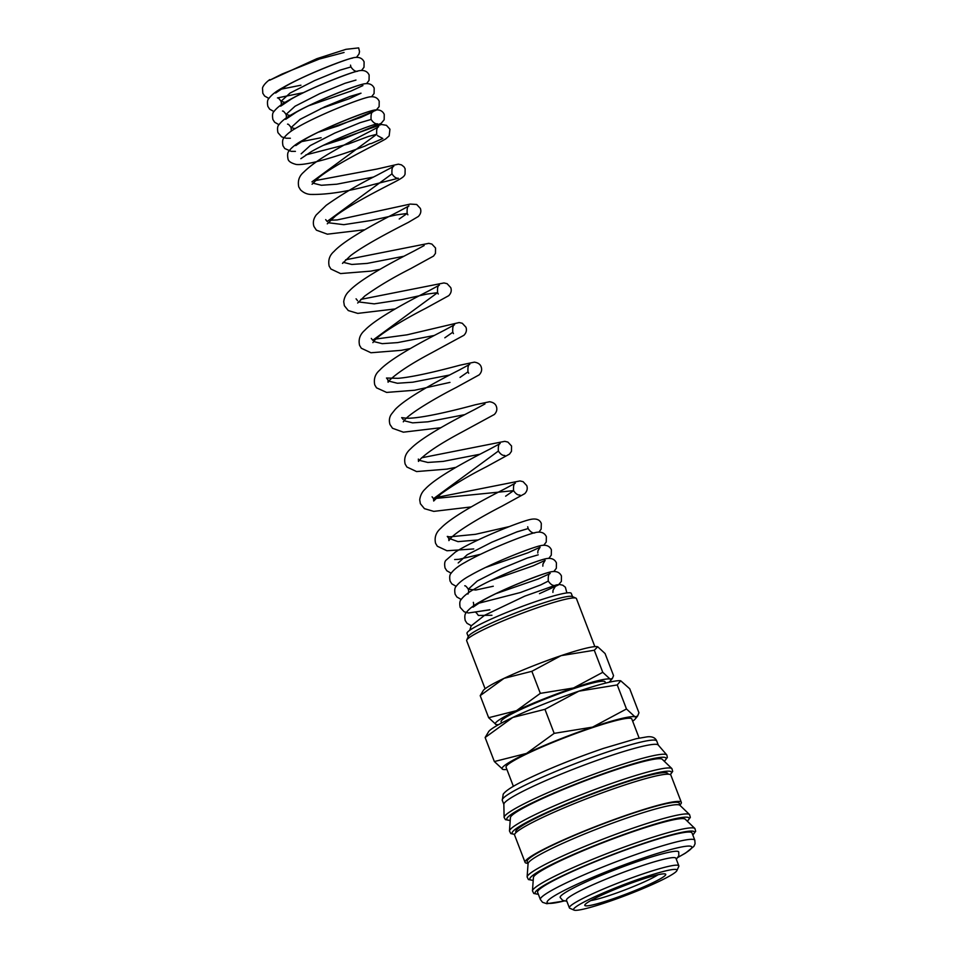 <?xml version="1.0" encoding="UTF-8"?>
<svg xmlns="http://www.w3.org/2000/svg" width="958" height="958" viewBox="0 0 958 958"><rect width="100%" height="100%" fill="white"/><g stroke="black" fill="none" stroke-linecap="round" stroke-linejoin="round"><path stroke-width="1.44" d="M356.568 57.24L358.987 54.067L359.525 51.624L358.663 47.9L346.006 49.313L316.906 58.666L269.593 80.268L282.011 74.065L319.397 59.037L344.078 52.474M504.112 817.402L503.848 804.241A82.711 8.095 -21 0 1 508.842 799.259A82.711 8.095 -21 0 1 592.236 762.101A82.711 8.095 -21 0 1 658.206 744.989L666.816 754.952A87.19 8.526 -21 0 1 666.84 754.988A87.19 8.526 -21 0 0 614.377 766.987A87.19 8.526 -21 0 0 509.381 812.156A87.19 8.526 -21 0 0 504.112 817.402A87.19 8.526 -21 0 0 504.124 817.449L505.429 819.653L510.207 820.479M510.41 817.605A81.418 7.963 -21 0 1 515.32 812.803A81.418 7.963 -21 0 1 597.014 776.363A81.418 7.963 -21 0 1 662.265 759.311L671.905 768.591A87.094 8.514 -21 0 0 619.598 780.686A87.094 8.514 -21 0 0 514.709 825.808A87.094 8.514 -21 0 0 509.464 830.957L510.41 817.605M516.063 832.55L515.811 831.891A81.418 7.963 -21 0 1 520.673 826.718A81.418 7.963 -21 0 1 604.079 789.655A81.418 7.963 -21 0 1 667.822 773.549L668.073 774.196M527.87 863.314A83.693 8.191 -21 0 1 525.068 862.368A83.693 8.191 -21 0 1 530.061 857.039A83.693 8.191 -21 0 1 615.802 818.934A83.693 8.191 -21 0 1 681.33 802.373A83.693 8.191 -21 0 1 679.881 804.971M525.068 862.368L514.614 835.136A83.693 8.191 -21 0 1 519.607 829.808A83.693 8.191 -21 0 1 605.348 791.703A83.693 8.191 -21 0 1 670.875 775.142L681.33 802.373M528.074 863.601A81.418 7.963 -21 0 1 532.983 858.787A81.418 7.963 -21 0 1 614.665 822.347A81.418 7.963 -21 0 1 679.929 805.307L689.556 814.587A87.094 8.514 -21 0 0 637.25 826.682A87.094 8.514 -21 0 0 532.373 871.804A87.094 8.514 -21 0 0 527.116 876.941L528.074 863.601M528.05 863.793L527.187 861.553A81.418 7.963 -21 0 1 532.049 856.368A81.418 7.963 -21 0 1 615.455 819.306A81.418 7.963 -21 0 1 679.198 803.199L680.072 805.45M533.414 877.516A81.418 7.963 -21 0 1 538.324 872.702A81.418 7.963 -21 0 1 620.006 836.262A81.418 7.963 -21 0 1 685.269 819.222L694.909 828.502A87.094 8.514 -21 0 0 642.59 840.597A87.094 8.514 -21 0 0 537.713 885.719A87.094 8.514 -21 0 0 532.456 890.856L533.414 877.516M537.594 892.269A82.711 8.095 -21 0 1 542.527 887.012A82.711 8.095 -21 0 1 627.274 849.351A82.711 8.095 -21 0 1 692.035 832.981L694.825 840.25A82.711 8.095 -21 0 0 644.926 851.411A82.711 8.095 -21 0 0 545.318 894.269A82.711 8.095 -21 0 0 540.372 899.538L537.594 892.269M574.022 910.1L569.842 908.268A58.618 5.736 -21 0 1 569.375 907.837A58.618 5.736 -21 0 1 572.872 904.112A58.618 5.736 -21 0 1 632.939 877.42A58.618 5.736 -21 0 1 678.827 865.828A58.618 5.736 -21 0 1 678.767 866.451L676.887 870.618A55.36 5.413 -21 0 1 673.642 873.54A55.36 5.413 -21 0 1 619.443 897.826A55.36 5.413 -21 0 1 574.022 910.1A55.36 5.413 -21 0 1 576.884 906.172A55.36 5.413 -21 0 1 636.1 880.079A55.36 5.413 -21 0 1 676.887 870.618M678.827 865.828L675.929 858.26A58.618 5.736 159 0 0 630.029 869.864A58.618 5.736 159 0 0 569.974 896.544A58.618 5.736 159 0 0 566.477 900.28L569.375 907.837M494.352 761.55L502.878 769.406A71.646 7.005 -21 0 1 506.327 764.233A71.646 7.005 -21 0 1 526.553 753.407A71.646 7.005 -21 0 1 592.607 727.11L554.167 733.361L526.553 753.407L494.352 761.55L485.131 737.516L488.808 731.373A71.646 7.005 -21 0 1 492.532 728.308A71.646 7.005 -21 0 1 512.758 717.47A71.646 7.005 -21 0 1 578.812 691.185L617.239 684.934L620.712 680.779L629.717 688.742L638.95 712.788L637.609 716.081L634.986 716.824L626.472 708.98L592.607 727.11A71.646 7.005 -21 0 1 634.986 716.824A71.646 7.005 -21 0 1 635.274 718.931A71.646 7.005 -21 0 1 632.663 721.206M605.552 683.114L605.061 681.833A55.684 5.449 159 0 0 561.46 692.862A55.684 5.449 159 0 0 504.411 718.213A55.684 5.449 159 0 0 501.082 721.757L501.573 723.027M488.664 717.722L496.028 724.499A61.875 6.047 -21 0 1 498.998 720.033A61.875 6.047 -21 0 1 516.47 710.68L488.664 717.722L480.197 695.652L483.371 690.347A61.875 6.047 -21 0 1 486.592 687.7A61.875 6.047 -21 0 1 504.052 678.348A61.875 6.047 -21 0 1 561.101 655.643L594.283 650.242L597.708 646.758L605.073 653.536L613.539 675.606L612.39 678.456L610.126 679.09A61.875 6.047 -21 0 1 610.366 680.91A61.875 6.047 -21 0 1 608.857 682.312M485.107 688.754L466.666 640.71A58.785 5.748 -21 0 1 466.726 640.076L468.414 636.328A55.839 5.461 -21 0 1 471.695 633.37A55.839 5.461 -21 0 1 526.361 608.869A55.839 5.461 -21 0 1 572.177 596.499L575.95 598.151A58.785 5.748 -21 0 1 576.417 598.57L594.858 646.626M468.258 636.675L467.013 633.418A55.839 5.461 -21 0 1 470.342 629.861A55.839 5.461 -21 0 1 527.559 604.438A55.839 5.461 -21 0 1 571.279 593.397L572.525 596.642M466.726 640.076A58.785 5.748 -21 0 1 470.174 636.962A58.785 5.748 -21 0 1 527.714 611.18A58.785 5.748 -21 0 1 575.95 598.151M513.392 786.35L506.064 767.25A67.347 6.586 -21 0 1 510.087 762.963A67.347 6.586 -21 0 1 579.075 732.307A67.347 6.586 -21 0 1 631.813 718.979L639.142 738.079M658.05 874.75A39.41 3.856 -21 0 1 625.239 889.802A39.41 3.856 -21 0 1 590.799 900.568M663.14 877.085A43.35 4.239 -21 0 1 616.772 897.514A43.35 4.239 -21 0 1 584.847 904.927A43.35 4.239 -21 0 1 587.386 902.64A43.35 4.239 -21 0 1 629.825 883.623A43.35 4.239 -21 0 1 665.391 874.007A43.35 4.239 -21 0 1 663.14 877.085M566.861 901.298L562.681 900.364L560.179 897.49A63.503 6.215 -21 0 1 563.963 893.455A63.503 6.215 -21 0 1 640.435 860.547A63.503 6.215 -21 0 1 678.743 851.973L678.803 855.769L676.312 859.278M573.519 687.976A61.875 6.047 -21 0 1 610.126 679.09L602.762 672.312L573.519 687.976L540.324 693.364L516.47 710.68A61.875 6.047 -21 0 1 573.519 687.976M498.591 724.643A61.875 6.047 -21 0 1 496.519 724.607A61.875 6.047 -21 0 1 496.028 724.499L496.484 724.595M480.197 695.652L504.052 678.348L531.858 671.307L561.101 655.643A61.875 6.047 -21 0 1 597.217 646.65A61.875 6.047 -21 0 1 597.253 646.65M540.324 693.364L531.858 671.307M602.762 672.312L594.283 650.242M506.914 769.478A71.646 7.005 -21 0 1 503.453 769.525L503.369 769.514M485.131 737.516L512.758 717.47L544.946 709.315L578.812 691.185A71.646 7.005 -21 0 1 620.628 680.767A71.646 7.005 -21 0 1 620.676 680.779M554.167 733.361L544.946 709.315M626.472 708.98L617.239 684.934M491.945 615.264L478.377 615.455C476.629 612.904 475.443 611.779 474.833 612.066L489.825 609.719M554.814 585.458C552.634 585.745 550.467 584.284 548.299 581.087L540.731 584.907L520.493 592.499L477.994 603.42M493.274 586.236L475.755 590.032L468.294 589.194L477.312 580.979L501.896 568.477L527.271 558.035L538.216 554.826M458.211 562.945L467.229 554.73L491.789 542.228L517.164 531.786L528.133 528.565L516.422 532.061M478.174 539.929L458.008 541.641L448.739 538.264L447.29 536.408L449.518 536.863L475.491 534.313L509.381 526.565M505.62 496.196L513.584 490.652L433.543 498.651L498.376 451.05C498.076 446.368 498.675 443.865 500.172 443.542L489.837 449.122C471.372 458.583 436.632 476.617 425.16 489.095C422.059 491.933 420.251 495.526 419.724 499.884L420.37 503.716L424.442 508.662L433.77 511.38L471.18 506.926M479.958 454.236L443.195 461.397L427.807 462.451L419.233 460.307M418.347 459.062L418.478 461.421L419.149 460.415C426.238 452.93 440.5 443.494 461.924 432.094L494.34 414.479C496.735 412 497.406 409.305 496.34 406.396C495.466 403.857 493.202 402.312 489.586 401.737L475.252 404.779C457.361 409.653 420.79 418.838 406.312 418.203L401.677 417.616L403.138 419.46M464.762 414.634L427.998 421.795L412.599 422.861L404.036 420.706M460.02 377.404L467.983 371.86C467.684 367.165 468.282 364.663 469.779 364.339L459.457 369.92C441.219 379.26 406.911 397.079 395.151 409.485L391.391 414.203C389.331 417.173 388.864 420.61 389.978 424.514L392.517 428.262L403.378 432.178L440.776 427.723M449.553 375.033L412.802 382.194L397.402 383.26L388.828 381.104M375.991 339.012L407.006 334.833L459.181 322.547L462.283 323.265L465.947 327.205C467.001 330.103 466.33 332.797 463.935 335.276L431.543 352.879C411.689 363.393 397.702 372.518 389.571 380.242L388.086 382.23L387.942 379.859L386.481 378.015L397.977 378.326C415.173 376.949 444.452 369.345 460.044 365.178L474.39 362.148C478.006 362.711 480.257 364.256 481.144 366.794C482.197 369.704 481.539 372.399 479.144 374.877L456.152 387.511C436.92 397.259 409.473 413.353 404.216 420.49L403.282 421.831M444.823 337.803L452.775 332.258C452.475 327.576 453.074 325.061 454.571 324.75L444.249 330.318C425.795 339.779 391.032 357.813 379.56 370.303C375.129 374.135 373.536 379.009 374.77 384.912L376.518 387.834L386.625 392.421L414.718 390.241L449.973 382.386M434.357 335.444L397.606 342.605L382.206 343.659L373.632 341.515M371.285 338.414L372.746 340.27L437.578 292.657L426.969 294.082L401.63 299.662L374.207 303.866L358.436 301.914M403.953 256.241L367.201 263.402L351.802 264.456L343.227 262.312M399.223 218.999L407.174 213.454L396.564 214.879L371.237 220.46L343.802 224.675L328.031 222.711M325.684 219.621L327.133 221.466L391.978 173.865C391.678 169.171 392.277 166.668 393.774 166.345L376.039 175.757C357.861 184.786 341.252 194.654 326.187 205.335L316.248 214.915C313.422 218.759 312.667 222.639 313.973 226.519L316.391 230.159L327.373 234.183L364.77 229.74M373.548 177.038L336.797 184.199L321.397 185.265L312.835 183.122M311.937 181.864L376.769 134.264L368.614 136.395L348.377 143.975L305.83 154.909M301.171 153.819L310.188 145.604L334.773 133.09L360.148 122.66L371.093 119.451C370.806 114.685 371.441 112.146 372.997 111.847L361.01 117.343L319.098 131.881M321.11 137.736L300.788 141.784M295.16 128.683L291.088 127.57L300.105 119.343L324.69 106.841L350.065 96.399L361.01 93.189L349.251 98.722L320.679 108.673M290.118 115.547L286.059 114.433C284.31 111.882 283.125 110.757 282.502 111.044M362.495 84.436C360.004 84.029 316.727 100.327 296.226 112.242L285.7 119.319C286.466 118.062 286.586 116.433 286.047 114.433L295.076 106.218L319.649 93.704L345.024 83.274L355.969 80.065M285.077 102.422L281.017 101.308L290.034 93.082L314.607 80.58L339.982 70.15L350.927 66.94L350.508 65.132M300.944 85.214L280.634 89.274M510.219 820.359A85.322 8.347 -21 0 1 531.989 802.96A85.322 8.347 -21 0 1 614.653 769.741A85.322 8.347 -21 0 1 664.253 761.227M514.686 834.262A85.322 8.347 -21 0 1 538.516 816.312A85.322 8.347 -21 0 1 619.994 783.668A85.322 8.347 -21 0 1 670.229 774.555M533.211 880.258A85.322 8.347 -21 0 1 554.993 862.871A85.322 8.347 -21 0 1 637.657 829.652A85.322 8.347 -21 0 1 687.245 821.138M538.324 894.185A85.322 8.347 -21 0 1 560.634 876.642A85.322 8.347 -21 0 1 642.998 843.567A85.322 8.347 -21 0 1 692.766 834.897M606.833 752.174A82.711 8.095 -21 0 1 656.721 741.001C655.332 737.672 652.135 736.283 647.141 736.846L636.232 738.714L603.444 748.402C573.351 758.724 546.934 769.442 524.206 780.566C512.758 786.147 505.764 790.685 503.213 794.17L502.279 800.289A82.711 8.095 -21 0 1 507.213 795.032A82.711 8.095 -21 0 1 606.833 752.174M564.166 900.963A77.502 7.58 -21 0 1 560.322 892.497A77.502 7.58 -21 0 1 645.057 857.422A77.502 7.58 -21 0 1 687.185 851.89A77.502 7.58 -21 0 1 678.108 857.23M268.875 98.434L264.588 96.004L262.803 93.237L262.528 88.256C262.36 87.908 263.558 84.112 269.761 79.598M361.621 70.365L364.004 67.252L364.1 61.875C362.375 58.163 359.011 56.738 353.993 57.612C344.353 59.444 303.626 75.526 282.658 87.729C276.191 91.19 271.557 94.818 268.767 98.614C267.426 99.895 267.126 102.482 267.845 106.362L269.629 109.14L273.916 111.559M366.651 83.49L369.046 80.376L369.141 75.011C367.417 71.287 364.052 69.862 359.034 70.736C349.407 72.569 308.835 88.591 287.831 100.794C281.293 104.278 276.623 107.931 273.808 111.727C272.503 112.876 272.192 115.463 272.886 119.487L274.671 122.265L278.958 124.696M371.692 96.626L374.087 93.501L374.183 88.136C372.458 84.412 369.093 82.999 364.076 83.873C354.424 85.705 313.637 101.823 292.681 114.026C286.238 117.475 281.628 121.091 278.838 124.875C277.509 126.157 277.197 128.743 277.928 132.623L281.652 136.874L286.131 138.215L290.37 138.251M318.643 132.096L338.222 125.869L376.135 110.206L379.129 106.625L379.212 101.273C377.5 97.548 374.135 96.123 369.117 96.998C359.442 98.83 318.343 115.08 297.471 127.294C291.16 130.695 286.622 134.264 283.867 138.012C282.538 139.305 282.239 141.88 282.969 145.748L284.754 148.526L291.172 151.34L295.411 151.376M323.672 145.233L343.251 139.006L381.176 123.331L384.17 119.762L384.254 114.397C382.541 110.673 379.164 109.248 374.159 110.122C364.459 111.966 323.217 128.276 302.393 140.503C296.142 143.868 291.651 147.412 288.909 151.148C287.58 152.442 287.28 155.016 287.999 158.872C288.322 161.231 291.052 163.088 296.214 164.465C307.829 165.77 341.264 155.088 365.022 146.047C373.045 142.035 369.297 144.418 371.896 143.281L382.841 138.503L377.476 135.617M312.08 184.235L319.146 177.266C337.24 162.92 378.506 143.413 385.787 138.874L389.152 135.904L389.942 129.21L386.445 125.33L381.416 124.468L324.139 145.005M391.978 173.865C394.085 177.026 396.217 178.487 398.36 178.236L373.093 184.607C348.185 191.504 327.373 194.785 310.62 194.426C306.871 194.246 303.506 192.714 300.513 189.84L298.764 186.918C297.531 181.014 299.124 176.14 303.554 172.308C310.356 165.602 320.475 158.429 333.923 150.801C354.268 138.994 377.32 127.989 378.661 126.684C376.949 127.438 376.314 129.965 376.769 134.264M327.277 223.837L335.432 216.029C350.017 204.808 379.631 189.72 393.247 182.727C403.33 177.505 404.192 176.38 405.054 174.176L405.138 168.8L404.036 166.872L401.486 164.872L398.384 164.153L377.009 169.027L315.194 180.619M342.485 263.402L350.616 255.63C365.214 244.422 394.816 229.333 408.443 222.328L418.335 216.484C420.73 214.005 421.4 211.311 420.346 208.401L416.682 204.473L410.299 204.078L337.18 219.933L330.39 220.22M379.979 269.33L370.878 271.126L340.569 273.569L330.917 269.03L329.169 266.12C327.935 260.205 329.528 255.343 333.959 251.511C345.431 239.021 380.17 220.987 398.636 211.526L408.97 205.946C407.473 206.269 406.875 208.772 407.174 213.454L407.869 214.808M357.681 303.027L364.759 296.046C377.727 286.693 392.996 277.581 410.551 268.707L433.543 256.085L435.459 253.367L435.543 248.002L431.89 244.074L428.789 243.344L345.599 259.81M395.175 308.931L357.765 313.386L348.281 310.56L344.377 305.722L343.718 301.722C344.293 297.447 346.101 293.902 349.155 291.112C360.627 278.622 395.379 260.588 413.832 251.128L424.178 245.547M372.878 342.629L374.159 340.88C380.182 333.444 406.911 317.9 425.747 308.308L448.739 295.675C451.134 293.196 451.805 290.502 450.739 287.604L447.087 283.676L443.985 282.945L360.795 299.411M356.077 298.812L357.538 300.656M410.383 348.532L401.282 350.329L370.962 352.76L361.31 348.233L359.573 345.323C358.232 339.479 359.957 334.474 364.759 330.294C376.518 317.876 410.826 300.058 429.052 290.717L439.375 285.149C437.878 285.46 437.279 287.963 437.578 292.657L438.273 294.01M455.984 467.324L446.883 469.121L416.574 471.564L406.911 467.025L405.174 464.115C403.725 458.355 405.593 453.194 410.79 448.643C422.837 436.309 456.643 418.742 474.641 409.521L484.976 403.941M432.082 496.807L433.543 498.651L433.687 501.022L440.764 494.041C453.733 484.688 468.989 475.575 486.544 466.702L509.536 454.08L511.452 451.362L511.548 445.997L507.884 442.069L504.782 441.339L421.592 457.804M448.739 538.264L448.883 540.623L450.164 538.875C456.188 531.439 482.904 515.895 501.752 506.303L524.745 493.669C527.139 491.191 527.81 488.496 526.744 485.598L523.092 481.67L519.99 480.94L436.8 497.406M473.743 548.946L446.967 550.754L437.315 546.228L435.579 543.318C434.237 537.474 435.962 532.468 440.752 528.289C452.511 515.871 486.832 498.052 505.058 488.712L515.38 483.143C513.883 483.455 513.284 485.957 513.584 490.652C515.691 493.825 517.823 495.274 519.954 495.023L519.954 495.023M539.019 531.989L541.15 529.103L541.306 523.511C539.785 519.464 535.989 518.146 529.894 519.559C517.943 522.326 473.527 540.3 455.409 552.059L445.937 560.286C444.62 561.58 444.32 564.142 445.051 567.998L446.835 570.776L451.122 573.195M543.857 545.126L546.252 542.012L546.347 536.648C544.623 532.923 541.258 531.498 536.24 532.373C526.589 534.205 485.862 550.299 464.893 562.502C458.427 565.962 453.805 569.579 451.014 573.375C449.673 574.656 449.362 577.243 450.092 581.123L451.877 583.901L456.164 586.332M548.898 558.263L551.293 555.137L551.377 549.772C549.664 546.048 546.299 544.623 541.282 545.509C531.654 547.329 491.119 563.34 470.103 575.53C463.552 579.027 458.87 582.68 456.056 586.488C454.715 587.781 454.403 590.367 455.134 594.259L456.918 597.026L461.205 599.457M553.94 571.387L556.335 568.262L556.418 562.897C554.706 559.185 551.341 557.76 546.323 558.634C536.672 560.466 495.837 576.596 474.893 588.811C468.462 592.248 463.864 595.864 461.085 599.636C459.756 600.917 459.445 603.504 460.163 607.384L464.151 611.779L468.378 612.976L489.873 609.863M539.474 593.661L558.382 584.967L561.376 581.398L561.46 576.033C559.735 572.309 556.37 570.884 551.365 571.758C541.689 573.591 500.627 589.829 479.754 602.043C473.491 605.42 468.977 608.953 466.211 612.617C464.798 614.03 464.462 616.665 465.205 620.509L467.001 623.287L471.276 625.718M566.873 592.93L565.376 587.218L562.789 585.206L559.556 584.5L556.394 584.895L524.756 596.139L484.604 615.287L471.156 625.909L469.719 630.292M552.91 592.415L553.029 590.248L555.221 586.619M548.299 581.087C548.012 576.321 548.647 573.782 550.203 573.483L538.24 578.967L496.304 593.517M542.827 566.154L542.958 563.987L545.162 560.358L533.199 565.831L491.262 580.38M464.75 585.805C465.372 585.518 466.558 586.643 468.294 589.194C468.821 591.194 468.713 592.822 467.935 594.08M537.785 553.029L537.917 550.862L540.12 547.222L528.133 552.718L486.221 567.256M480.688 554.263L459.062 559.292L454.667 559.556M534.756 532.923C532.564 533.295 530.361 531.834 528.133 528.565L527.714 526.768M287.544 124.169C288.166 123.881 289.352 125.007 291.088 127.57L291.304 131.138M362.914 85.585L350.963 91.07L309.015 105.62M303.458 92.639L277.461 97.92C278.083 97.62 279.269 98.758 281.017 101.308C281.544 103.308 281.424 104.937 280.658 106.182L291.184 99.117C311.685 87.19 354.963 70.892 357.454 71.311C355.262 71.599 353.095 70.138 350.927 66.94M509.464 830.957L510.782 833.568L514.626 834.418M527.116 876.941L528.433 879.564L533.211 880.378M532.456 890.856L533.774 893.479L538.372 894.305M694.909 828.502L695.676 831.328L692.814 835.017M689.556 814.587L690.335 817.413L687.341 821.222M671.905 768.591L672.684 771.418L670.384 774.627M666.84 754.988L667.343 757.503L664.337 761.311M503.86 804.397L502.279 800.289M678.036 857.338L685.437 853.159L693.891 846.369L695.065 843.759L694.825 840.25M453.469 333.612L452.775 332.258M468.678 373.213L467.983 371.86M504.722 455.433L504.758 455.433C502.615 455.685 500.495 454.224 498.376 451.05M473.336 602.331C473.875 604.318 473.755 605.947 472.977 607.204L483.503 600.139C504.016 588.212 547.281 571.914 549.772 572.333M300.836 158.681L311.326 151.639C331.827 139.724 375.093 123.414 377.608 123.822C375.428 124.109 373.261 122.66 371.093 119.451M295.771 145.58L306.297 138.503C326.798 126.588 370.063 110.29 372.566 110.697M275.629 93.034L286.131 85.992C306.644 74.065 349.945 57.755 352.412 58.175M610.366 680.91L612.39 678.456M635.274 718.931L637.609 716.081M540.372 899.538L542.539 902.304L546.838 903.717L564.286 900.999M658.302 745.108L656.721 741.001"/></g></svg>
